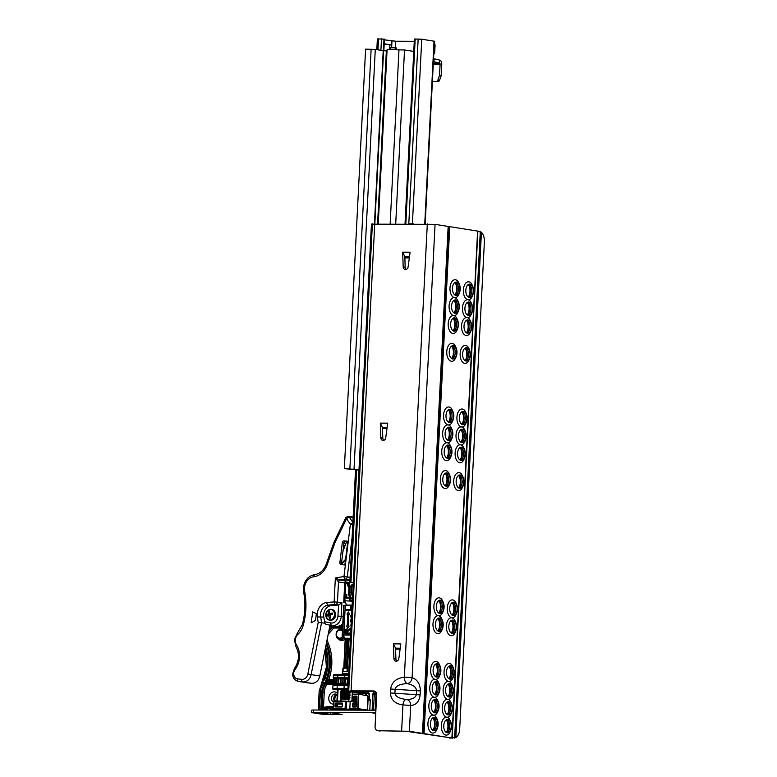 <?xml version="1.0" encoding="UTF-8"?>
<svg xmlns="http://www.w3.org/2000/svg" width="777" height="777" viewBox="0 0 777 777"><rect width="100%" height="100%" fill="white"/><g stroke="black" fill="none" stroke-linecap="round" stroke-linejoin="round"><path stroke-width="1.17" d="M396.979 661.062A2.991 2.467 98.8 0 1 395.911 658.818L395.551 648.154L393.405 643.88L400.825 643.91L398.844 658.517A2.991 2.467 98.8 0 1 396.241 661.188A2.991 2.467 98.8 0 1 395.93 661.169A2.991 2.467 98.8 0 1 393.91 658.507L393.405 643.88M383.867 440.316A2.991 2.467 98.8 0 1 382.808 438.073L382.439 427.408L380.303 423.144L387.713 423.164L385.732 437.781A2.991 2.467 98.8 0 1 383.129 440.452A2.991 2.467 98.8 0 1 382.828 440.423A2.991 2.467 98.8 0 1 380.798 437.762L380.303 423.144M406.245 269.396A2.991 2.467 98.8 0 1 405.176 267.142L404.817 256.478L402.671 252.214L410.091 252.234L408.11 266.851A2.991 2.467 98.8 0 1 405.507 269.522A2.991 2.467 98.8 0 1 405.196 269.502A2.991 2.467 98.8 0 1 403.176 266.832L402.671 252.214M456.507 282.08A6.663 3.739 90.2 0 0 455.322 282.236A6.663 3.739 90.2 0 0 452.437 288.704A6.663 3.739 90.2 0 0 455.283 295.192A6.663 3.739 90.2 0 0 455.837 295.357A6.663 3.739 90.2 0 0 459.897 289.287A6.663 3.739 90.2 0 0 456.507 282.08M454.778 282.546A6.187 3.467 -89.8 0 1 455.04 282.527A6.187 3.467 -89.8 0 1 455.332 282.546A6.187 3.467 -89.8 0 1 458.469 289.248A6.187 3.467 -89.8 0 1 454.992 294.901A6.187 3.467 -89.8 0 1 454.739 294.881M454.564 297.659A8.984 5.031 90.2 0 0 457.76 296.222C461.023 291.229 461.043 286.237 457.808 281.225A8.984 5.031 90.2 0 0 455.468 279.769A8.984 5.031 90.2 0 0 450 287.937A8.984 5.031 90.2 0 0 454.564 297.659A8.984 5.031 90.2 0 0 449.096 305.837A8.984 5.031 90.2 0 0 453.661 315.549A8.984 5.031 90.2 0 0 456.857 314.112C460.12 309.12 460.139 304.128 456.905 299.116A8.984 5.031 90.2 0 0 454.564 297.659M469.881 284.139A6.663 3.739 90.2 0 0 468.696 284.295A6.663 3.739 90.2 0 0 465.812 290.763A6.663 3.739 90.2 0 0 468.657 297.261A6.663 3.739 90.2 0 0 469.211 297.416A6.663 3.739 90.2 0 0 473.271 291.356A6.663 3.739 90.2 0 0 469.881 284.139M468.152 284.605A6.187 3.467 -89.8 0 1 468.405 284.586A6.187 3.467 -89.8 0 1 468.696 284.615A6.187 3.467 -89.8 0 1 471.843 291.307A6.187 3.467 -89.8 0 1 468.366 296.96A6.187 3.467 -89.8 0 1 468.113 296.94M467.939 299.718A8.984 5.031 90.2 0 0 471.134 298.281C474.397 293.288 474.417 288.296 471.183 283.284A8.984 5.031 90.2 0 0 468.842 281.828A8.984 5.031 90.2 0 0 463.374 290.006A8.984 5.031 90.2 0 0 467.939 299.718A8.984 5.031 90.2 0 0 462.47 307.896A8.984 5.031 90.2 0 0 467.026 317.608A8.984 5.031 90.2 0 0 470.231 316.171C473.494 311.188 473.504 306.187 470.279 301.175A8.984 5.031 90.2 0 0 467.939 299.718M455.604 299.971A6.663 3.739 90.2 0 0 454.419 300.126A6.663 3.739 90.2 0 0 451.534 306.594A6.663 3.739 90.2 0 0 454.38 313.092A6.663 3.739 90.2 0 0 454.933 313.248A6.663 3.739 90.2 0 0 458.984 307.187A6.663 3.739 90.2 0 0 455.604 299.971M453.875 300.437A6.187 3.467 -89.8 0 1 454.127 300.417A6.187 3.467 -89.8 0 1 454.419 300.446A6.187 3.467 -89.8 0 1 457.566 307.138A6.187 3.467 -89.8 0 1 454.089 312.791A6.187 3.467 -89.8 0 1 453.836 312.772M468.978 302.03A6.663 3.739 90.2 0 0 467.793 302.185A6.663 3.739 90.2 0 0 464.899 308.654A6.663 3.739 90.2 0 0 467.754 315.151A6.663 3.739 90.2 0 0 468.298 315.307A6.663 3.739 90.2 0 0 472.358 309.246A6.663 3.739 90.2 0 0 468.978 302.03M467.239 302.496A6.187 3.467 -89.8 0 1 467.501 302.476A6.187 3.467 -89.8 0 1 467.793 302.506A6.187 3.467 -89.8 0 1 470.94 309.197A6.187 3.467 -89.8 0 1 467.463 314.85A6.187 3.467 -89.8 0 1 467.2 314.831M454.7 317.861A6.663 3.739 90.2 0 0 453.515 318.016A6.663 3.739 90.2 0 0 450.621 324.485A6.663 3.739 90.2 0 0 453.467 330.983A6.663 3.739 90.2 0 0 454.021 331.138A6.663 3.739 90.2 0 0 458.08 325.077A6.663 3.739 90.2 0 0 454.7 317.861M452.962 318.327A6.187 3.467 -89.8 0 1 453.224 318.308A6.187 3.467 -89.8 0 1 453.515 318.337A6.187 3.467 -89.8 0 1 456.662 325.029A6.187 3.467 -89.8 0 1 453.185 330.681A6.187 3.467 -89.8 0 1 452.923 330.662M452.748 333.44A8.984 5.031 90.2 0 0 455.953 332.002C459.217 327.02 459.226 322.018 456.002 317.006A8.984 5.031 90.2 0 0 453.661 315.549A8.984 5.031 90.2 0 0 448.193 323.727A8.984 5.031 90.2 0 0 452.748 333.44M468.065 319.92A6.663 3.739 90.2 0 0 466.89 320.075A6.663 3.739 90.2 0 0 463.995 326.554A6.663 3.739 90.2 0 0 466.841 333.042A6.663 3.739 90.2 0 0 467.395 333.197A6.663 3.739 90.2 0 0 471.454 327.136A6.663 3.739 90.2 0 0 468.065 319.92M466.336 320.386A6.187 3.467 -89.8 0 1 466.598 320.377A6.187 3.467 -89.8 0 1 466.89 320.396A6.187 3.467 -89.8 0 1 470.027 327.088A6.187 3.467 -89.8 0 1 466.559 332.741A6.187 3.467 -89.8 0 1 466.297 332.721M466.122 335.509A8.984 5.031 90.2 0 0 469.318 334.061C472.581 329.079 472.601 324.077 469.366 319.065A8.984 5.031 90.2 0 0 467.026 317.608A8.984 5.031 90.2 0 0 461.557 325.786A8.984 5.031 90.2 0 0 466.122 335.509M453.282 345.697A6.663 3.739 90.2 0 0 452.107 345.852A6.663 3.739 90.2 0 0 449.213 352.321A6.663 3.739 90.2 0 0 452.059 358.809A6.663 3.739 90.2 0 0 452.612 358.974A6.663 3.739 90.2 0 0 456.672 352.904A6.663 3.739 90.2 0 0 453.282 345.697M451.554 346.163A6.187 3.467 -89.8 0 1 451.816 346.144A6.187 3.467 -89.8 0 1 452.107 346.163A6.187 3.467 -89.8 0 1 455.244 352.865A6.187 3.467 -89.8 0 1 451.777 358.518A6.187 3.467 -89.8 0 1 451.515 358.498M451.34 361.276A8.984 5.031 90.2 0 0 454.535 359.838C457.799 354.846 457.818 349.854 454.584 344.842A8.984 5.031 90.2 0 0 452.243 343.385A8.984 5.031 90.2 0 0 446.775 351.554A8.984 5.031 90.2 0 0 451.34 361.276M466.656 347.756A6.663 3.739 90.2 0 0 465.472 347.911A6.663 3.739 90.2 0 0 462.587 354.38A6.663 3.739 90.2 0 0 465.433 360.878A6.663 3.739 90.2 0 0 465.986 361.033A6.663 3.739 90.2 0 0 470.046 354.963A6.663 3.739 90.2 0 0 466.656 347.756M464.928 348.222A6.187 3.467 -89.8 0 1 465.19 348.203A6.187 3.467 -89.8 0 1 465.481 348.232A6.187 3.467 -89.8 0 1 468.618 354.924A6.187 3.467 -89.8 0 1 465.141 360.577A6.187 3.467 -89.8 0 1 464.889 360.557M464.714 363.335A8.984 5.031 90.2 0 0 467.909 361.897C471.173 356.905 471.192 351.913 467.958 346.901A8.984 5.031 90.2 0 0 465.617 345.444A8.984 5.031 90.2 0 0 460.149 353.613A8.984 5.031 90.2 0 0 464.714 363.335M450.068 409.314A6.663 3.739 90.2 0 0 448.883 409.46A6.663 3.739 90.2 0 0 445.988 415.938A6.663 3.739 90.2 0 0 448.834 422.426A6.663 3.739 90.2 0 0 449.388 422.591A6.663 3.739 90.2 0 0 453.447 416.521A6.663 3.739 90.2 0 0 450.068 409.314M448.329 409.78A6.187 3.467 -89.8 0 1 448.591 409.761A6.187 3.467 -89.8 0 1 448.883 409.78A6.187 3.467 -89.8 0 1 452.029 416.482A6.187 3.467 -89.8 0 1 448.552 422.134A6.187 3.467 -89.8 0 1 448.29 422.115M448.115 424.893A8.984 5.031 90.2 0 0 451.32 423.455C454.584 418.463 454.594 413.461 451.369 408.459A8.984 5.031 90.2 0 0 449.028 407.002A8.984 5.031 90.2 0 0 443.56 415.171A8.984 5.031 90.2 0 0 448.115 424.893A8.984 5.031 90.2 0 0 442.647 433.061A8.984 5.031 90.2 0 0 447.212 442.783A8.984 5.031 90.2 0 0 450.407 441.346C453.671 436.353 453.69 431.361 450.456 426.35A8.984 5.031 90.2 0 0 448.115 424.893M463.432 411.373A6.663 3.739 90.2 0 0 462.257 411.528A6.663 3.739 90.2 0 0 459.362 417.997A6.663 3.739 90.2 0 0 462.208 424.495A6.663 3.739 90.2 0 0 462.762 424.65A6.663 3.739 90.2 0 0 466.822 418.58A6.663 3.739 90.2 0 0 463.432 411.373M461.703 411.839A6.187 3.467 -89.8 0 1 461.965 411.82A6.187 3.467 -89.8 0 1 462.257 411.839A6.187 3.467 -89.8 0 1 465.394 418.541A6.187 3.467 -89.8 0 1 461.926 424.193A6.187 3.467 -89.8 0 1 461.664 424.174M461.489 426.952A8.984 5.031 90.2 0 0 464.685 425.514C467.948 420.522 467.968 415.53 464.733 410.518A8.984 5.031 90.2 0 0 462.393 409.061A8.984 5.031 90.2 0 0 456.925 417.23A8.984 5.031 90.2 0 0 461.489 426.952A8.984 5.031 90.2 0 0 456.021 435.13A8.984 5.031 90.2 0 0 460.586 444.842A8.984 5.031 90.2 0 0 463.782 443.405C467.045 438.413 467.064 433.42 463.83 428.409A8.984 5.031 90.2 0 0 461.489 426.952M449.155 427.204A6.663 3.739 90.2 0 0 447.97 427.36A6.663 3.739 90.2 0 0 445.085 433.828A6.663 3.739 90.2 0 0 447.931 440.326A6.663 3.739 90.2 0 0 448.484 440.481A6.663 3.739 90.2 0 0 452.544 434.411A6.663 3.739 90.2 0 0 449.155 427.204M447.426 427.671A6.187 3.467 -89.8 0 1 447.688 427.651A6.187 3.467 -89.8 0 1 447.979 427.671A6.187 3.467 -89.8 0 1 451.116 434.372A6.187 3.467 -89.8 0 1 447.649 440.025A6.187 3.467 -89.8 0 1 447.387 440.005M462.529 429.263A6.663 3.739 90.2 0 0 461.344 429.419A6.663 3.739 90.2 0 0 458.459 435.887A6.663 3.739 90.2 0 0 461.305 442.385A6.663 3.739 90.2 0 0 461.859 442.54A6.663 3.739 90.2 0 0 465.918 436.48A6.663 3.739 90.2 0 0 462.529 429.263M460.8 429.73A6.187 3.467 -89.8 0 1 461.052 429.71A6.187 3.467 -89.8 0 1 461.344 429.739A6.187 3.467 -89.8 0 1 464.491 436.431A6.187 3.467 -89.8 0 1 461.014 442.084A6.187 3.467 -89.8 0 1 460.761 442.064M448.251 445.095A6.663 3.739 90.2 0 0 447.066 445.25A6.663 3.739 90.2 0 0 444.182 451.719A6.663 3.739 90.2 0 0 447.028 458.216A6.663 3.739 90.2 0 0 447.581 458.372A6.663 3.739 90.2 0 0 451.641 452.311A6.663 3.739 90.2 0 0 448.251 445.095M446.522 445.561A6.187 3.467 -89.8 0 1 446.775 445.542A6.187 3.467 -89.8 0 1 447.066 445.571A6.187 3.467 -89.8 0 1 450.213 452.263A6.187 3.467 -89.8 0 1 446.736 457.915A6.187 3.467 -89.8 0 1 446.484 457.896M446.309 460.674A8.984 5.031 90.2 0 0 449.504 459.236C452.768 454.244 452.787 449.252 449.553 444.24A8.984 5.031 90.2 0 0 447.212 442.783A8.984 5.031 90.2 0 0 441.744 450.961A8.984 5.031 90.2 0 0 446.309 460.674M461.625 447.154A6.663 3.739 90.2 0 0 460.44 447.309A6.663 3.739 90.2 0 0 457.546 453.778A6.663 3.739 90.2 0 0 460.402 460.275A6.663 3.739 90.2 0 0 460.946 460.431A6.663 3.739 90.2 0 0 465.005 454.37A6.663 3.739 90.2 0 0 461.625 447.154M459.897 447.62A6.187 3.467 -89.8 0 1 460.149 447.601A6.187 3.467 -89.8 0 1 460.44 447.63A6.187 3.467 -89.8 0 1 463.587 454.322A6.187 3.467 -89.8 0 1 460.11 459.974A6.187 3.467 -89.8 0 1 459.848 459.955M459.673 462.733A8.984 5.031 90.2 0 0 462.878 461.295C466.142 456.313 466.151 451.311 462.927 446.299A8.984 5.031 90.2 0 0 460.586 444.842A8.984 5.031 90.2 0 0 455.118 453.02A8.984 5.031 90.2 0 0 459.673 462.733M446.843 472.921A6.663 3.739 90.2 0 0 445.658 473.076A6.663 3.739 90.2 0 0 442.764 479.555A6.663 3.739 90.2 0 0 445.619 486.043A6.663 3.739 90.2 0 0 446.173 486.208A6.663 3.739 90.2 0 0 450.223 480.137A6.663 3.739 90.2 0 0 446.843 472.921M445.114 473.397A6.187 3.467 -89.8 0 1 445.367 473.378A6.187 3.467 -89.8 0 1 445.658 473.397A6.187 3.467 -89.8 0 1 448.805 480.099A6.187 3.467 -89.8 0 1 445.328 485.751A6.187 3.467 -89.8 0 1 445.066 485.732M444.891 488.51A8.984 5.031 90.2 0 0 448.096 487.072C451.359 482.08 451.369 477.078 448.144 472.076A8.984 5.031 90.2 0 0 445.804 470.619A8.984 5.031 90.2 0 0 440.336 478.787A8.984 5.031 90.2 0 0 444.891 488.51M460.217 474.99A6.663 3.739 90.2 0 0 459.032 475.145A6.663 3.739 90.2 0 0 456.138 481.614A6.663 3.739 90.2 0 0 458.984 488.102A6.663 3.739 90.2 0 0 459.537 488.267A6.663 3.739 90.2 0 0 463.597 482.196A6.663 3.739 90.2 0 0 460.217 474.99M458.479 475.456A6.187 3.467 -89.8 0 1 458.741 475.437A6.187 3.467 -89.8 0 1 459.032 475.456A6.187 3.467 -89.8 0 1 462.179 482.158A6.187 3.467 -89.8 0 1 458.702 487.81A6.187 3.467 -89.8 0 1 458.44 487.791M458.265 490.569A8.984 5.031 90.2 0 0 461.47 489.131C464.733 484.139 464.743 479.147 461.519 474.135A8.984 5.031 90.2 0 0 459.178 472.678A8.984 5.031 90.2 0 0 453.71 480.846A8.984 5.031 90.2 0 0 458.265 490.569M440.394 600.155A6.663 3.739 90.2 0 0 439.209 600.31A6.663 3.739 90.2 0 0 436.324 606.788A6.663 3.739 90.2 0 0 439.17 613.276A6.663 3.739 90.2 0 0 439.724 613.442A6.663 3.739 90.2 0 0 443.784 607.371A6.663 3.739 90.2 0 0 440.394 600.155M438.665 600.621A6.187 3.467 -89.8 0 1 438.927 600.611A6.187 3.467 -89.8 0 1 439.219 600.631A6.187 3.467 -89.8 0 1 442.356 607.323A6.187 3.467 -89.8 0 1 438.879 612.975A6.187 3.467 -89.8 0 1 438.626 612.966M438.451 615.743A8.984 5.031 90.2 0 0 441.647 614.306C444.91 609.314 444.93 604.312 441.695 599.31A8.984 5.031 90.2 0 0 439.355 597.843A8.984 5.031 90.2 0 0 433.887 606.021A8.984 5.031 90.2 0 0 438.451 615.743A8.984 5.031 90.2 0 0 432.983 623.912A8.984 5.031 90.2 0 0 437.538 633.634A8.984 5.031 90.2 0 0 440.744 632.196C444.007 627.204 444.026 622.202 440.792 617.2A8.984 5.031 90.2 0 0 438.451 615.743M453.768 602.214A6.663 3.739 90.2 0 0 452.583 602.369A6.663 3.739 90.2 0 0 449.698 608.847A6.663 3.739 90.2 0 0 452.544 615.335A6.663 3.739 90.2 0 0 453.098 615.501A6.663 3.739 90.2 0 0 457.158 609.43A6.663 3.739 90.2 0 0 453.768 602.214M452.039 602.69A6.187 3.467 -89.8 0 1 452.292 602.67A6.187 3.467 -89.8 0 1 452.583 602.69A6.187 3.467 -89.8 0 1 455.73 609.391A6.187 3.467 -89.8 0 1 452.253 615.044A6.187 3.467 -89.8 0 1 452 615.025M451.825 617.802A8.984 5.031 90.2 0 0 455.021 616.365C458.284 611.373 458.304 606.371 455.069 601.369A8.984 5.031 90.2 0 0 452.729 599.912A8.984 5.031 90.2 0 0 447.261 608.08A8.984 5.031 90.2 0 0 451.825 617.802A8.984 5.031 90.2 0 0 446.357 625.971A8.984 5.031 90.2 0 0 450.913 635.693A8.984 5.031 90.2 0 0 454.118 634.255C457.381 629.263 457.391 624.271 454.166 619.259A8.984 5.031 90.2 0 0 451.825 617.802M439.491 618.045A6.663 3.739 90.2 0 0 438.306 618.201A6.663 3.739 90.2 0 0 435.411 624.679A6.663 3.739 90.2 0 0 438.267 631.167A6.663 3.739 90.2 0 0 438.82 631.332A6.663 3.739 90.2 0 0 442.871 625.262A6.663 3.739 90.2 0 0 439.491 618.045M437.762 618.521A6.187 3.467 -89.8 0 1 438.014 618.502A6.187 3.467 -89.8 0 1 438.306 618.521A6.187 3.467 -89.8 0 1 441.453 625.223A6.187 3.467 -89.8 0 1 437.975 630.875A6.187 3.467 -89.8 0 1 437.723 630.856M452.865 620.114A6.663 3.739 90.2 0 0 451.68 620.269A6.663 3.739 90.2 0 0 448.785 626.738A6.663 3.739 90.2 0 0 451.641 633.226A6.663 3.739 90.2 0 0 452.185 633.391A6.663 3.739 90.2 0 0 456.245 627.321A6.663 3.739 90.2 0 0 452.865 620.114M451.126 620.58A6.187 3.467 -89.8 0 1 451.388 620.561A6.187 3.467 -89.8 0 1 451.68 620.58A6.187 3.467 -89.8 0 1 454.827 627.282A6.187 3.467 -89.8 0 1 451.35 632.934A6.187 3.467 -89.8 0 1 451.087 632.915M437.169 663.772A6.663 3.739 90.2 0 0 435.994 663.927A6.663 3.739 90.2 0 0 433.1 670.405A6.663 3.739 90.2 0 0 435.946 676.893A6.663 3.739 90.2 0 0 436.499 677.058A6.663 3.739 90.2 0 0 440.559 670.988A6.663 3.739 90.2 0 0 437.169 663.772M435.441 664.238A6.187 3.467 -89.8 0 1 435.703 664.228A6.187 3.467 -89.8 0 1 435.994 664.248A6.187 3.467 -89.8 0 1 439.131 670.939A6.187 3.467 -89.8 0 1 435.664 676.592A6.187 3.467 -89.8 0 1 435.402 676.582M435.227 679.36A8.984 5.031 90.2 0 0 438.422 677.913C441.686 672.931 441.705 667.929 438.471 662.917A8.984 5.031 90.2 0 0 436.13 661.46A8.984 5.031 90.2 0 0 430.662 669.638A8.984 5.031 90.2 0 0 435.227 679.36A8.984 5.031 90.2 0 0 429.759 687.528A8.984 5.031 90.2 0 0 434.324 697.251A8.984 5.031 90.2 0 0 437.519 695.813C440.782 690.821 440.802 685.819 437.568 680.817A8.984 5.031 90.2 0 0 435.227 679.36M450.543 665.831A6.663 3.739 90.2 0 0 449.359 665.986A6.663 3.739 90.2 0 0 446.474 672.464A6.663 3.739 90.2 0 0 449.32 678.952A6.663 3.739 90.2 0 0 449.873 679.117A6.663 3.739 90.2 0 0 453.933 673.047A6.663 3.739 90.2 0 0 450.543 665.831M448.815 666.297A6.187 3.467 -89.8 0 1 449.077 666.287A6.187 3.467 -89.8 0 1 449.368 666.307A6.187 3.467 -89.8 0 1 452.505 672.999A6.187 3.467 -89.8 0 1 449.028 678.661A6.187 3.467 -89.8 0 1 448.776 678.642M448.601 681.419A8.984 5.031 90.2 0 0 451.796 679.982C455.06 674.99 455.079 669.988 451.845 664.986A8.984 5.031 90.2 0 0 449.504 663.529A8.984 5.031 90.2 0 0 444.036 671.697A8.984 5.031 90.2 0 0 448.601 681.419A8.984 5.031 90.2 0 0 443.133 689.587A8.984 5.031 90.2 0 0 447.688 699.31A8.984 5.031 90.2 0 0 450.893 697.872C454.156 692.88 454.166 687.888 450.942 682.876A8.984 5.031 90.2 0 0 448.601 681.419M436.266 681.662A6.663 3.739 90.2 0 0 435.081 681.817A6.663 3.739 90.2 0 0 432.197 688.296A6.663 3.739 90.2 0 0 435.042 694.784A6.663 3.739 90.2 0 0 435.596 694.949A6.663 3.739 90.2 0 0 439.656 688.878A6.663 3.739 90.2 0 0 436.266 681.662M434.537 682.128A6.187 3.467 -89.8 0 1 434.79 682.119A6.187 3.467 -89.8 0 1 435.081 682.138A6.187 3.467 -89.8 0 1 438.228 688.83A6.187 3.467 -89.8 0 1 434.751 694.492A6.187 3.467 -89.8 0 1 434.498 694.473M449.64 683.731A6.663 3.739 90.2 0 0 448.455 683.877A6.663 3.739 90.2 0 0 445.561 690.355A6.663 3.739 90.2 0 0 448.416 696.843A6.663 3.739 90.2 0 0 448.97 697.008A6.663 3.739 90.2 0 0 453.02 690.938A6.663 3.739 90.2 0 0 449.64 683.731M447.911 684.197A6.187 3.467 -89.8 0 1 448.164 684.178A6.187 3.467 -89.8 0 1 448.455 684.197A6.187 3.467 -89.8 0 1 451.602 690.899A6.187 3.467 -89.8 0 1 448.125 696.551A6.187 3.467 -89.8 0 1 447.863 696.532M435.363 699.562A6.663 3.739 90.2 0 0 434.178 699.708A6.663 3.739 90.2 0 0 431.284 706.186A6.663 3.739 90.2 0 0 434.139 712.674A6.663 3.739 90.2 0 0 434.683 712.839A6.663 3.739 90.2 0 0 438.743 706.769A6.663 3.739 90.2 0 0 435.363 699.562M433.634 700.028A6.187 3.467 -89.8 0 1 433.887 700.009A6.187 3.467 -89.8 0 1 434.178 700.028A6.187 3.467 -89.8 0 1 437.325 706.73A6.187 3.467 -89.8 0 1 433.848 712.383A6.187 3.467 -89.8 0 1 433.585 712.363M433.411 715.141A8.984 5.031 90.2 0 0 436.616 713.704C439.879 708.711 439.889 703.719 436.664 698.708A8.984 5.031 90.2 0 0 434.324 697.251A8.984 5.031 90.2 0 0 428.855 705.419A8.984 5.031 90.2 0 0 433.411 715.141A8.984 5.031 90.2 0 0 427.942 723.309A8.984 5.031 90.2 0 0 432.507 733.032A8.984 5.031 90.2 0 0 435.703 731.594C438.966 726.602 438.986 721.61 435.751 716.598A8.984 5.031 90.2 0 0 433.411 715.141M448.737 701.621A6.663 3.739 90.2 0 0 447.552 701.777A6.663 3.739 90.2 0 0 444.658 708.245A6.663 3.739 90.2 0 0 447.503 714.743A6.663 3.739 90.2 0 0 448.057 714.898A6.663 3.739 90.2 0 0 452.117 708.828A6.663 3.739 90.2 0 0 448.737 701.621M446.998 702.087A6.187 3.467 -89.8 0 1 447.261 702.068A6.187 3.467 -89.8 0 1 447.552 702.087A6.187 3.467 -89.8 0 1 450.689 708.789A6.187 3.467 -89.8 0 1 447.222 714.442A6.187 3.467 -89.8 0 1 446.96 714.422M446.785 717.2A8.984 5.031 90.2 0 0 449.99 715.763C453.244 710.77 453.263 705.778 450.038 700.767A8.984 5.031 90.2 0 0 447.688 699.31A8.984 5.031 90.2 0 0 442.23 707.478A8.984 5.031 90.2 0 0 446.785 717.2A8.984 5.031 90.2 0 0 441.317 725.378A8.984 5.031 90.2 0 0 445.881 735.091A8.984 5.031 90.2 0 0 449.077 733.653C452.34 728.671 452.36 723.669 449.125 718.657A8.984 5.031 90.2 0 0 446.785 717.2M433.78 730.73A6.663 3.739 90.2 0 0 437.839 724.659A6.663 3.739 90.2 0 0 434.45 717.453A6.663 3.739 90.2 0 0 433.275 717.608A6.663 3.739 90.2 0 0 430.38 724.077A6.663 3.739 90.2 0 0 433.226 730.574A6.663 3.739 90.2 0 0 433.78 730.73M432.721 717.919A6.187 3.467 -89.8 0 1 432.983 717.899A6.187 3.467 -89.8 0 1 433.275 717.919A6.187 3.467 -89.8 0 1 436.412 724.62A6.187 3.467 -89.8 0 1 432.944 730.273A6.187 3.467 -89.8 0 1 432.682 730.254M447.154 732.789A6.663 3.739 90.2 0 0 451.214 726.728A6.663 3.739 90.2 0 0 447.824 719.512A6.663 3.739 90.2 0 0 446.639 719.667A6.663 3.739 90.2 0 0 443.754 726.136A6.663 3.739 90.2 0 0 446.6 732.633A6.663 3.739 90.2 0 0 447.154 732.789M446.095 719.978A6.187 3.467 -89.8 0 1 446.357 719.958A6.187 3.467 -89.8 0 1 446.649 719.988A6.187 3.467 -89.8 0 1 449.786 726.68A6.187 3.467 -89.8 0 1 446.309 732.332A6.187 3.467 -89.8 0 1 446.056 732.313M446.892 731.322A8.178 4.584 90.2 0 0 447.931 726.845A8.178 4.584 90.2 0 0 446.93 720.978M445.881 720.143A6.187 3.467 -89.8 0 1 447.377 721.6A6.187 3.467 -89.8 0 1 448.465 726.68A6.187 3.467 -89.8 0 1 447.348 730.701A6.187 3.467 -89.8 0 1 445.843 732.148M447.805 713.432A8.178 4.584 90.2 0 0 448.834 708.954A8.178 4.584 90.2 0 0 447.834 703.088M446.785 702.253A6.187 3.467 -89.8 0 1 448.28 703.709A6.187 3.467 -89.8 0 1 449.368 708.779A6.187 3.467 -89.8 0 1 448.251 712.81A6.187 3.467 -89.8 0 1 446.746 714.248M448.708 695.541A8.178 4.584 90.2 0 0 449.737 691.054A8.178 4.584 90.2 0 0 448.747 685.188M447.688 684.362A6.187 3.467 -89.8 0 1 449.184 685.819A6.187 3.467 -89.8 0 1 450.281 690.889A6.187 3.467 -89.8 0 1 449.155 694.92A6.187 3.467 -89.8 0 1 447.649 696.357M449.611 677.651A8.178 4.584 90.2 0 0 450.65 673.164A8.178 4.584 90.2 0 0 449.65 667.297M448.601 666.472A6.187 3.467 -89.8 0 1 450.097 667.919A6.187 3.467 -89.8 0 1 451.184 672.999A6.187 3.467 -89.8 0 1 450.068 677.029A6.187 3.467 -89.8 0 1 448.562 678.467M433.527 729.263A8.178 4.584 90.2 0 0 434.557 724.786A8.178 4.584 90.2 0 0 433.556 718.919M432.507 718.084A6.187 3.467 -89.8 0 1 434.003 719.541A6.187 3.467 -89.8 0 1 435.091 724.611A6.187 3.467 -89.8 0 1 433.974 728.641A6.187 3.467 -89.8 0 1 432.468 730.079M434.43 711.373A8.178 4.584 90.2 0 0 435.46 706.885A8.178 4.584 90.2 0 0 434.46 701.019M433.411 700.194A6.187 3.467 -89.8 0 1 434.906 701.65A6.187 3.467 -89.8 0 1 436.004 706.72A6.187 3.467 -89.8 0 1 434.877 710.751A6.187 3.467 -89.8 0 1 433.372 712.188M435.334 693.482A8.178 4.584 90.2 0 0 436.373 688.995A8.178 4.584 90.2 0 0 435.373 683.129M434.324 682.303A6.187 3.467 -89.8 0 1 435.819 683.75A6.187 3.467 -89.8 0 1 436.907 688.83A6.187 3.467 -89.8 0 1 435.79 692.861A6.187 3.467 -89.8 0 1 434.285 694.298M436.247 675.582A8.178 4.584 90.2 0 0 437.276 671.105A8.178 4.584 90.2 0 0 436.276 665.238M435.227 664.413A6.187 3.467 -89.8 0 1 436.723 665.86A6.187 3.467 -89.8 0 1 437.81 670.939A6.187 3.467 -89.8 0 1 436.693 674.96A6.187 3.467 -89.8 0 1 435.188 676.408M451.932 631.924A8.178 4.584 90.2 0 0 452.962 627.437A8.178 4.584 90.2 0 0 451.961 621.571M450.913 620.745A6.187 3.467 -89.8 0 1 452.408 622.202A6.187 3.467 -89.8 0 1 453.506 627.272A6.187 3.467 -89.8 0 1 452.379 631.303A6.187 3.467 -89.8 0 1 450.874 632.74M452.836 614.034A8.178 4.584 90.2 0 0 453.865 609.547A8.178 4.584 90.2 0 0 452.874 603.68M451.825 602.855A6.187 3.467 -89.8 0 1 453.321 604.302A6.187 3.467 -89.8 0 1 454.409 609.382A6.187 3.467 -89.8 0 1 453.282 613.412A6.187 3.467 -89.8 0 1 451.787 614.85M439.461 611.965A8.178 4.584 90.2 0 0 440.501 607.488A8.178 4.584 90.2 0 0 439.5 601.621M438.451 600.796A6.187 3.467 -89.8 0 1 439.947 602.243A6.187 3.467 -89.8 0 1 441.035 607.323A6.187 3.467 -89.8 0 1 439.918 611.353A6.187 3.467 -89.8 0 1 438.413 612.791M438.558 629.865A8.178 4.584 90.2 0 0 439.588 625.378A8.178 4.584 90.2 0 0 438.597 619.512M437.538 618.686A6.187 3.467 -89.8 0 1 439.034 620.133A6.187 3.467 -89.8 0 1 440.132 625.213A6.187 3.467 -89.8 0 1 439.005 629.244A6.187 3.467 -89.8 0 1 437.5 630.681M459.285 486.8A8.178 4.584 90.2 0 0 460.314 482.313A8.178 4.584 90.2 0 0 459.314 476.447M458.265 475.621A6.187 3.467 -89.8 0 1 459.761 477.078A6.187 3.467 -89.8 0 1 460.848 482.148A6.187 3.467 -89.8 0 1 459.731 486.179A6.187 3.467 -89.8 0 1 458.226 487.616M460.693 458.964A8.178 4.584 90.2 0 0 461.723 454.487A8.178 4.584 90.2 0 0 460.722 448.62M459.673 447.795A6.187 3.467 -89.8 0 1 461.169 449.242A6.187 3.467 -89.8 0 1 462.266 454.322A6.187 3.467 -89.8 0 1 461.14 458.343A6.187 3.467 -89.8 0 1 459.634 459.79M461.596 441.074A8.178 4.584 90.2 0 0 462.636 436.596A8.178 4.584 90.2 0 0 461.635 430.73M460.586 429.895A6.187 3.467 -89.8 0 1 462.082 431.352A6.187 3.467 -89.8 0 1 463.17 436.421A6.187 3.467 -89.8 0 1 462.053 440.452A6.187 3.467 -89.8 0 1 460.547 441.89M462.509 423.183A8.178 4.584 90.2 0 0 463.539 418.696A8.178 4.584 90.2 0 0 462.538 412.84M461.489 412.004A6.187 3.467 -89.8 0 1 462.985 413.461A6.187 3.467 -89.8 0 1 464.073 418.531A6.187 3.467 -89.8 0 1 462.956 422.562A6.187 3.467 -89.8 0 1 461.451 423.999M449.135 421.124A8.178 4.584 90.2 0 0 450.165 416.637A8.178 4.584 90.2 0 0 449.164 410.771M448.115 409.945A6.187 3.467 -89.8 0 1 449.611 411.402A6.187 3.467 -89.8 0 1 450.699 416.472A6.187 3.467 -89.8 0 1 449.582 420.503A6.187 3.467 -89.8 0 1 448.076 421.94M448.232 439.015A8.178 4.584 90.2 0 0 449.261 434.528A8.178 4.584 90.2 0 0 448.261 428.671M447.212 427.836A6.187 3.467 -89.8 0 1 448.708 429.292A6.187 3.467 -89.8 0 1 449.796 434.362A6.187 3.467 -89.8 0 1 448.679 438.393A6.187 3.467 -89.8 0 1 447.173 439.831M447.319 456.905A8.178 4.584 90.2 0 0 448.348 452.428A8.178 4.584 90.2 0 0 447.358 446.561M446.309 445.726A6.187 3.467 -89.8 0 1 447.805 447.183A6.187 3.467 -89.8 0 1 448.892 452.253A6.187 3.467 -89.8 0 1 447.766 456.284A6.187 3.467 -89.8 0 1 446.27 457.721M445.911 484.741A8.178 4.584 90.2 0 0 446.94 480.254A8.178 4.584 90.2 0 0 445.949 474.388M444.891 473.562A6.187 3.467 -89.8 0 1 446.387 475.009A6.187 3.467 -89.8 0 1 447.484 480.089A6.187 3.467 -89.8 0 1 446.357 484.12A6.187 3.467 -89.8 0 1 444.852 485.557M465.724 359.566A8.178 4.584 90.2 0 0 466.763 355.089A8.178 4.584 90.2 0 0 465.763 349.223M464.714 348.387A6.187 3.467 -89.8 0 1 466.21 349.844A6.187 3.467 -89.8 0 1 467.298 354.914A6.187 3.467 -89.8 0 1 466.181 358.945A6.187 3.467 -89.8 0 1 464.675 360.382M467.142 331.73A8.178 4.584 90.2 0 0 468.172 327.253A8.178 4.584 90.2 0 0 467.171 321.387M466.122 320.561A6.187 3.467 -89.8 0 1 467.618 322.008A6.187 3.467 -89.8 0 1 468.706 327.088A6.187 3.467 -89.8 0 1 467.589 331.109A6.187 3.467 -89.8 0 1 466.083 332.556M468.045 313.84A8.178 4.584 90.2 0 0 469.075 309.363A8.178 4.584 90.2 0 0 468.075 303.496M467.026 302.671A6.187 3.467 -89.8 0 1 468.521 304.118A6.187 3.467 -89.8 0 1 469.619 309.197A6.187 3.467 -89.8 0 1 468.492 313.218A6.187 3.467 -89.8 0 1 466.987 314.666M468.949 295.95A8.178 4.584 90.2 0 0 469.978 291.472A8.178 4.584 90.2 0 0 468.987 285.606M467.939 284.77A6.187 3.467 -89.8 0 1 469.434 286.227A6.187 3.467 -89.8 0 1 470.522 291.297A6.187 3.467 -89.8 0 1 469.395 295.328A6.187 3.467 -89.8 0 1 467.9 296.765M455.575 293.891A8.178 4.584 90.2 0 0 456.614 289.403A8.178 4.584 90.2 0 0 455.613 283.537M454.564 282.711A6.187 3.467 -89.8 0 1 456.06 284.168A6.187 3.467 -89.8 0 1 457.148 289.238A6.187 3.467 -89.8 0 1 456.031 293.269A6.187 3.467 -89.8 0 1 454.526 294.706M454.671 311.781A8.178 4.584 90.2 0 0 455.701 307.303A8.178 4.584 90.2 0 0 454.71 301.437M453.651 300.602A6.187 3.467 -89.8 0 1 455.147 302.059A6.187 3.467 -89.8 0 1 456.245 307.129A6.187 3.467 -89.8 0 1 455.118 311.159A6.187 3.467 -89.8 0 1 453.613 312.597M453.768 329.671A8.178 4.584 90.2 0 0 454.798 325.194A8.178 4.584 90.2 0 0 453.797 319.328M452.748 318.502A6.187 3.467 -89.8 0 1 454.244 319.949A6.187 3.467 -89.8 0 1 455.332 325.029A6.187 3.467 -89.8 0 1 454.215 329.05A6.187 3.467 -89.8 0 1 452.709 330.497M452.36 357.507A8.178 4.584 90.2 0 0 453.389 353.02A8.178 4.584 90.2 0 0 452.389 347.154M451.34 346.328A6.187 3.467 -89.8 0 1 452.836 347.785A6.187 3.467 -89.8 0 1 453.923 352.855A6.187 3.467 -89.8 0 1 452.806 356.886A6.187 3.467 -89.8 0 1 451.301 358.323M451.903 738.024L409.382 731.293L378.176 730.73L406.41 731.293L452.7 738.111L451.903 738.024L477.593 231.08L435.062 224.359L371.435 224.155L347.766 691.336L356.769 692.841L365.996 693.337L367.579 693.21L367.686 691.229M374.747 223.689L351.078 690.87L373.582 690.947A3.992 3.293 98.8 0 1 373.99 690.976A3.992 3.293 98.8 0 1 376.68 694.929L375.068 726.738A3.992 3.293 -81.2 0 0 377.768 730.691A3.992 3.293 -81.2 0 0 378.176 730.73M427.321 223.863L404.351 677.146L412.101 677.651C411.606 681.089 409.965 683.07 407.167 683.595C399.961 683.974 395.94 685.829 395.114 689.17L394.91 693.152C395.406 696.532 399.223 698.63 406.361 699.455C412.296 699.475 415.617 697.824 416.336 694.521L416.53 690.549C416.161 687.13 413.034 684.809 407.167 683.595C405.39 682.779 404.448 680.623 404.351 677.146C396.309 678.214 391.734 682.167 390.627 689.014L420.347 690.918L420.143 694.891C419.289 701.66 416.132 705.176 410.693 705.429L402.942 704.933L401.641 730.798M367.579 693.21L364.209 692.317L360.819 692.229L363.995 693.035L359.741 692.851L352.243 691.229L374.825 691.248M351.078 690.87L347.766 691.336M449.582 738.101L455.827 737.664A9.975 5.594 90.2 0 0 459.693 729.03L484.372 241.977A9.975 5.594 90.2 0 0 481.429 232.284L477.593 231.08M395.551 648.154L400.233 648.222M387.131 427.476L382.439 427.408M409.498 256.546L404.817 256.478M380.176 731.031A3.992 3.293 98.8 0 1 379.778 731.002L377.768 730.691M409.382 731.293L410.693 705.429C410.547 701.971 409.1 699.98 406.361 699.455C404.535 699.679 403.389 701.505 402.942 704.933C395.017 703.826 390.841 699.844 390.423 692.987L390.627 689.014M360.819 692.229L360.878 691.209M364.209 692.317L364.267 691.219M405.118 256.536L409.479 256.701M405.681 256.983A1 0.826 98.8 0 1 405.643 256.973L409.44 256.993L404.836 257.216M358.974 470.046L344.347 468.628L365.598 49.155L375.281 49.437L383.605 50.709L374.844 223.689M383.216 50.66L374.456 223.689M387.014 51L383.605 50.709M344.347 468.628L358.993 469.677M413.772 51.408L404.516 49.981L387.092 49.592L378.273 223.698M349.368 582.653L353.273 582.575L350.961 582.565L356.682 469.687M432.43 80.604A1.991 1.651 98.8 0 0 433.741 81.459L436.218 81.468A1.991 1.651 98.8 0 0 437.83 80.177L439.5 80.439L441.19 75.796L441.763 64.442A3.992 2.234 90.2 0 0 439.733 60.12L434.129 58.751L433.974 61.733L439.588 63.102L439.733 60.12M439.5 80.439A1.991 1.651 -81.2 0 1 437.888 81.721L435.411 81.711A1.991 1.651 -81.2 0 1 435.013 81.653M441.19 75.796L439.52 75.534L440.093 64.18A1 0.563 90.2 0 0 439.588 63.102L433.323 63.083M439.52 75.534L437.83 80.177M433.799 53.574L434.644 53.7L433.819 53.7L433.615 57.673A1 0.563 90.2 0 0 434.129 58.751M434.644 53.7L435.052 45.746A3.992 3.293 -81.2 0 0 434.333 43.085M433.391 61.733L433.974 61.733A3.992 2.234 -89.8 0 1 433.401 61.509M414.277 41.288L395.726 41.23L384.411 39.831M434.382 41.239L421.756 39.209L414.394 39.035L405.04 223.786M384.197 44.056L389.86 44.93L389.724 47.756M384.324 39.171L377.369 38.937L376.826 49.679M384.207 43.813L391.521 44.94L391.375 47.747L391.725 40.958M395.726 41.23L395.396 47.795M391.521 44.94L389.86 44.93M389.287 49.592L389.374 47.815L390.248 47.747L390.161 49.602M395.114 49.611L395.211 47.766L390.248 47.747M395.211 47.766L396.319 47.931L396.241 49.621M333.595 708.906L331.293 709.634A3.992 0.583 174.4 0 1 328.788 710.052M337.101 694.735A4.487 3.7 -81.2 0 0 335.256 701.048M373.766 710.197L375.942 709.508M335.169 709.207L332.449 710.061M320.891 710.032L327.554 707.925A2.399 1.34 -89.8 0 1 327.797 707.886A2.399 1.34 -89.8 0 1 328.03 707.925M324.592 710.042A3.992 0.583 174.4 0 1 324.417 709.896A3.992 0.583 174.4 0 1 325.087 709.498L327.292 708.799A3.963 0.583 174.4 0 1 333.469 708.138M375.786 712.596L313.354 712.392L312.286 712.723L323.203 714.403L342.201 714.471L331.284 712.781A2.399 1.34 90.2 0 0 331.303 712.791L319.668 712.742L330.633 714.432L330.72 712.791M372.814 712.917A2.399 1.34 -89.8 0 1 372.707 712.927A2.399 1.34 -89.8 0 1 372.591 712.917L375.747 713.403M375.913 710.207L313.481 710.003L313.354 712.392M311.606 712.528L311.723 710.149L313.481 710.003M337.257 694.871A4.186 3.458 -81.2 0 0 335.635 694.055A4.186 3.458 -81.2 0 0 331.526 698.193A4.186 3.458 -81.2 0 0 333.77 702.185M334.324 701.039A4.186 3.458 98.8 0 1 333.76 698.533A4.186 3.458 98.8 0 1 336.713 694.453M347.882 689.024L341.763 689.277M333.673 704.195A6.187 5.099 98.8 0 1 328.758 698.008A6.187 5.099 98.8 0 1 331.954 692.462A6.187 5.099 98.8 0 1 337.335 693.239M349.912 628.583L349.854 629.564C348.319 630.215 347.523 631.371 347.484 633.032L349.679 633.032L349.64 633.828L344.687 633.809L345.017 629.953L346.464 629.059L347.542 630.73L349.912 628.583L350.077 629.603C348.543 630.254 347.746 631.41 347.707 633.061M349.679 633.032L349.864 633.857L344.687 633.809M346.571 629.088L347.727 630.39M351.233 606.788L351.049 610.508L345.872 610.46L345.911 609.663L350.281 609.673L350.427 606.75L351.233 606.788M343.755 605.409L352.127 605.205M347.756 628.195L349.106 626.068L348.057 626.029L348.659 614.102L349.708 614.141L348.358 611.975L347.008 614.102L347.834 614.131L347.232 626.029L346.406 626.029L347.756 628.195M348.281 626.029L348.883 614.141M369.794 710.188L370.338 699.319A1 0.563 -89.8 0 1 369.735 700.223L368.065 699.97L367.54 710.178M333.527 707.08L326.845 706.555L326.816 707.148A1 0.563 -89.8 0 1 326.204 708.061L325.087 707.886A1 0.563 90.2 0 0 324.485 708.799L324.475 708.896M330.147 707.896L330.186 707.07M336.936 701.048L337.5 689.927L334.382 689.442A9.975 0.699 2.9 0 1 332.682 688.966A9.975 0.699 2.9 0 1 337.072 688.616L344.007 688.636A9.975 0.699 2.9 0 1 347.902 688.723M344.677 684.741L337.83 684.722A1 0.563 90.2 0 0 337.781 684.722L333.566 685.023A1 0.981 68.2 0 0 332.945 685.887L332.682 688.966M333.925 684.168L333.314 684.197L333.605 678.476M335.14 684.255L333.032 685.275M342.249 635.236L342.521 635.071A2.991 2.933 72.8 0 0 345.309 638.238L345.037 638.325A2.991 2.467 98.8 0 1 344.735 638.296A2.991 2.467 98.8 0 1 344.23 638.15M343.764 605.332L342.249 635.149A2.991 2.933 72.8 0 0 345.037 638.325L349.864 638.947A1 0.563 -89.8 0 1 350.378 639.879M343.92 689.49L347.853 689.665M340.355 710.003L337.043 710.071L337.072 709.498M337.5 701.048L338.082 689.587L340.782 689.597L341.841 690.578L340.705 691.462L341.87 691.88M341.356 690.267L341.317 690.928M341.278 691.851L341.249 692.404M341.2 693.327L341.161 693.997M341.122 694.92L341.084 695.58M341.035 696.503L341.006 697.173M340.957 698.096L340.812 701.068M351.495 710.129L357.964 710.149M352.331 692.152L351.874 701.097M336.519 709.411L336.48 710.081M333.547 706.575L326.845 706.555M343.619 689.947L345.794 689.957M337.5 689.927L338.063 689.927M358.508 694.162L358.566 693.045M359.46 693.123L359.401 694.269M360.8 693.21L360.742 694.473M359.974 693.162L359.916 694.347M346.192 638.5L346.96 638.616L346.192 638.5M345.066 667.744L346.96 638.616M345.425 639.218L345.697 639.141A3.992 3.293 98.8 0 0 346.493 639.549A1 0.563 107.7 0 0 346.319 638.539M344.24 667.744L345.444 638.412M333.683 677.865L334.46 678.739M334.295 678.865L334.227 678.729A8.984 0.622 -177.1 0 1 335.091 678.457M348.659 614.102L349.708 614.141M349.485 614.102L348.358 611.975M347.008 614.102L347.834 614.102M347.533 628.156L348.883 626.039M351.01 606.759L351.049 610.508M350.825 610.469L345.872 610.46M345.27 633.022L346.921 633.022L346.95 630.487L346.338 629.865L345.639 630.166L345.27 633.022M346.445 629.894L345.493 633.022M330.74 617.977A8.236 0.544 164.8 0 0 330.176 618.152A8.236 0.544 164.8 0 0 329.642 618.317A8.518 5.614 -110.8 0 1 328.768 616.093L328.195 615.685A8.518 0.563 164.8 0 0 326.719 616.21A8.236 5.42 -110.8 0 1 326.495 614.918A8.518 3.011 -4.1 0 1 327.933 614.151L328.312 613.432A8.518 5.614 -110.8 0 1 328.428 611.266A8.236 2.904 -4.1 0 1 328.953 611.091A8.236 2.904 -4.1 0 1 329.516 610.926A8.518 3.166 75.2 0 0 329.603 613.024L330.176 613.442A8.518 3.011 -4.1 0 1 332.449 613.034A8.236 3.059 75.2 0 0 332.673 614.325A8.518 0.563 164.8 0 0 330.448 614.966L330.06 615.685A8.518 3.166 75.2 0 0 330.74 617.977M329.234 609.644A5.254 4.341 98.8 0 1 334.382 613.354A5.254 4.341 98.8 0 1 330.992 619.764A5.254 4.341 98.8 0 1 325.845 616.054A5.254 4.341 98.8 0 1 329.234 609.644M329.603 613.024L330.866 613.879M330.099 615.84L328.195 615.685M329.516 611.577L328.428 611.266M332.595 613.937L331.449 614.296M330.342 613.743L330.011 614.753L328.117 615.705M328.059 615.365L326.495 614.918M341.317 698.989L348.873 699.378M348.455 698.183L349.64 698.659L348.795 698.542C343.395 698.232 341.084 698.387 341.851 699.028M341.414 698.513L341.21 700.961L349.067 701.864M346.901 671.687L347.338 667.754L347.202 671.707L342.754 671.697L342.939 668.113L342.599 673.523L348.669 673.62M342.375 674.397L348.65 673.902M346.629 697.299L349.164 697.163C345.95 696.891 337.509 697.134 341.19 697.931L342.094 698.115M347.368 696.503L341.521 696.911L340.375 697.775L341.618 698.222M340.472 697.668L341.19 697.931M348.941 698.202L349.98 697.464L349.155 697.387C345.93 697.124 337.5 697.357 341.181 698.154M342.026 684.731L344.221 684.741M347.882 689.141L340.782 689.597M347.863 689.364L340.773 689.83M347.795 690.724L340.821 691.074M347.785 690.957L340.695 691.413M348.776 691.821L349.407 692.385C346.192 692.122 337.752 692.356 341.433 693.162L340.714 692.899M347.601 691.734L341.763 692.142L340.608 693.006L341.793 693.472M346.872 692.53L349.388 692.618C346.173 692.356 337.733 692.589 341.424 693.385M348.698 693.405L350.145 694.055L349.32 693.978C346.105 693.715 337.665 693.948 341.356 694.745L342.259 694.939M347.523 693.317L341.686 693.725L340.53 694.599L341.715 695.065M340.637 694.492L341.356 694.745M346.795 694.114L349.31 694.211C346.095 693.939 337.655 694.182 341.336 694.978M348.62 694.997L350.058 695.638L349.242 695.57C346.027 695.308 337.587 695.541 341.268 696.338L342.181 696.532M347.445 694.91L341.598 695.318L340.452 696.192L341.627 696.658M340.549 696.075L341.268 696.338M346.707 695.706L349.232 695.803C346.018 695.532 337.577 695.774 341.258 696.571M347.028 689.345L347.863 689.413M343.279 690.297L346.96 690.704M346.95 690.938L347.785 691.006M343.201 691.88L346.882 692.297M350.233 692.472L349.184 693.434M343.113 693.472L346.804 693.89M342.278 693.57L344.532 693.89M350.145 694.055L349.096 695.026M343.036 695.065L346.717 695.473M350.068 695.648L349.028 696.406L349.98 697.231M342.929 697.338L347.29 697.882L341.472 698.552M347.28 698.096L341.443 698.504L340.472 697.901M344.26 673.834L346.775 674.067M348.64 674.086L342.735 674.397M348.63 674.3L343.939 674.397M343.327 689.384L347.834 689.937M342.618 688.781L342.006 689.248M342.54 689.432L345.969 689.976M347.834 689.986L341.734 690.607M343.249 690.976L348.708 691.598M347.824 690.199L341.841 690.549M342.463 691.025L345.891 691.559M347.62 691.52L341.647 692.19M343.172 692.569L348.708 693.191M342.385 692.608L345.804 693.152M347.533 693.103L341.569 693.783M342.298 694.201L345.726 694.745M348.63 694.784L341.598 695.318M343.007 695.745L348.552 696.377M342.22 695.794L345.648 696.338M347.377 696.289L343.104 696.435L341.608 697.202M340.549 696.318L342.103 697.154M342.142 697.387L345.571 697.921M365.064 710.168L357.944 709.071L345.124 709.168L345.95 709.168L346.357 701.213L345.464 701.077L345.066 709.032L333.828 708.993L340.948 710.091M350.174 701.456L349.815 708.614L357.75 708.643L358.459 694.531L352.515 694.512L352.156 701.466L350.398 701.097M346.348 701.34L350.184 701.398M351.35 710.129L357.75 710.12M345.95 709.168L345.066 709.032M342.88 698.241L343.988 698.387M343.453 698.397L342.317 698.3M345.833 673.95L346.348 674.077M347.309 674.281L348.329 674.465M346.649 701.388L346.241 709.343M352 701.155L352.34 694.521L358.683 694.162L358.304 708.682L367.21 710.052L367.929 695.939L358.702 694.162L352.739 694.143L352.156 701.466M348.941 668.259L342.939 668.113L347.29 667.754M344.784 601.194L346.61 605.079L347.3 605.186M352.136 605.098L346.61 605.079M352.331 601.184L344.91 600.757L345.619 583.391L346.659 582.429A1 0.826 98.8 0 1 347.251 582.915L349.174 583.216M346.785 594.172L346.6 597.678L348.446 597.717L346.144 598.144L346.785 594.172L346.824 597.678M349.718 597.192L349.563 600.184L352.389 600.184M348.222 597.678L348.426 598.183M348.203 598.154L346.144 598.144M351.709 601.184L352.292 601.961M344.716 582.925L338.481 581.963L337.461 602.107L334.139 601.903A2.399 1.331 -94.9 0 0 335.509 604.487A2.399 1.972 -81.2 0 0 337.461 602.107L341.919 602.797L338.626 604.962L335.509 604.487L328.205 605.108A9.382 7.741 -81.2 0 0 320.61 613.597A9.382 7.741 -81.2 0 0 320.648 616.588L321.561 622.707L318.191 622.562L317.356 616.928A11.772 9.712 98.8 0 1 317.307 613.179A11.772 9.712 98.8 0 1 326.845 602.525L334.139 601.903L335.353 577.962L339.996 580.001L346.231 580.963A1.991 1.651 -81.2 0 0 344.716 582.925L343.735 602.301L345.425 602.554M330.021 625.164L319.813 675.98A8.984 7.411 98.8 0 1 311.48 683.274A8.984 7.411 98.8 0 1 311.422 683.265L307.323 682.789A7.984 6.585 98.8 0 1 307.129 682.76A7.984 6.585 98.8 0 1 306.944 682.73M311.606 622.717L311.159 622.319L312.791 611.887L316.365 613.733L315.559 620.269L311.606 622.717M335.625 614.015A5.089 4.196 98.8 0 1 335.615 615.365A5.089 4.196 98.8 0 1 335.023 617.346M319.813 675.98L311.121 674.64A8.984 7.411 98.8 0 1 302.787 681.934A8.984 7.411 98.8 0 1 302.729 681.934A2.399 1.35 -83.3 0 1 301.699 679.351A6.585 5.429 -81.2 0 0 307.847 674.009L311.121 674.64L321.561 622.707L324.932 623.232L323.766 617.064A9.382 7.741 98.8 0 1 323.737 614.083A9.382 7.741 98.8 0 1 331.323 605.594L328.205 605.108A2.399 1.331 -94.9 0 1 326.845 602.525M342.929 551.544L344.949 545.823A20.95 17.288 98.8 0 1 345.988 543.327L346.998 541.229M346.124 604.05L346.066 605.186M342.783 623.63A9.382 7.741 98.8 0 1 336.276 626.194A9.382 7.741 98.8 0 1 336.062 626.155M349.971 579.759L345.474 579.069L339.996 580.001A1.991 1.651 98.8 0 0 338.481 581.963L335.353 577.962L343.968 576.505L350.369 524.339L346.532 518.725L349.135 516.919L353.117 517.531M347.785 541.316L345.872 541.113A1.991 1.651 -81.2 0 0 343.988 542.909L341.559 562.713A1.991 1.651 -81.2 0 0 342.511 564.743M347.795 541.239L344.881 565.005L341.278 564.617A1.991 1.651 98.8 0 1 339.889 562.461L342.317 542.657A1.991 1.651 98.8 0 1 344.201 540.85L347.795 541.239M311.159 622.319L312.063 622.455M349.941 580.332L346.231 580.963M324.932 623.232L325.816 624.378L331.779 625.495M324.465 621.726L330.915 622.94A6.983 5.76 -81.2 0 0 337.859 616.685A6.983 5.76 -81.2 0 0 337.917 616.083L338.626 604.962M338.481 604.982L331.323 605.594M353.147 517.035L348.135 516.258L345.92 517.453L334.518 541.074L335.334 541.909L346.532 518.725L346.416 517.317M337.335 684.722A8.479 0.592 2.9 0 1 348.106 684.692M348.047 685.741A9.975 0.699 -177.1 0 0 344.162 685.654A1 0.563 -89.8 0 1 344.726 684.741L348.096 684.819A6.983 0.486 -177.1 0 0 341.909 684.547A6.983 0.486 -177.1 0 0 338.927 684.722M393.91 658.507L395.911 658.818M380.798 437.762L382.808 438.073M403.176 266.832L405.176 267.142M449.728 226.787L424.048 733.731M435.062 224.359L412.101 677.651C417.434 679.564 420.182 683.983 420.347 690.918M448.164 226.379L422.484 733.313M359.829 691.2L359.741 692.851M371.532 224.087L347.873 691.268M372.387 223.825L348.718 691.006M448.844 226.515L423.164 733.459M449.562 226.758L423.883 733.702M477.874 231.119L452.195 738.063M480.293 231.614L454.632 738.053M481.429 232.284L455.827 737.664M374.388 691.064L373.582 690.947M390.423 692.987L420.143 694.891M367.385 693.123L367.482 691.229M400.106 649.183L396.309 649.164A1.991 1.651 98.8 0 1 395.58 648.95M386.995 428.438L382.478 428.418M409.314 257.906L404.866 257.896M405.643 256.973L405.643 256.973A1 0.826 98.8 0 1 405.079 256.527M396.309 649.164A1 0.563 -89.8 0 1 396.872 648.261M371.134 49.174L349.883 468.648M375.281 49.437L354.03 468.91M386.344 50.942L377.593 223.698M398.989 49.631L390.161 223.737M404.516 49.981L395.716 223.757M352.447 598.989L352.078 598.98A1 0.826 -81.2 0 0 352.175 598.98A5.983 3.361 -89.8 0 1 349.135 592.501L349.64 582.565M353.117 585.644L352.525 585.644L353.117 585.732M348.873 592.589L349.961 592.511A5.983 3.361 90.2 0 0 352.457 598.814M353.176 584.566L352.02 584.557L350.262 586.548L349.961 592.511L351.35 592.598L351.651 586.635L353.059 586.849M351.874 598.912A1 0.826 -81.2 0 0 352.078 598.98C349.514 597.814 348.397 595.668 348.698 592.54L349.203 582.604M352.02 584.557A1 0.563 -89.8 0 0 352.525 585.644A1 0.826 -81.2 0 0 351.651 586.635L350.262 586.548M352.535 597.134L351.35 592.598M437.888 81.721L436.218 81.468M433.741 81.459L435.411 81.711M440.093 64.18L433.265 64.161M435.052 45.746L434.207 45.62M391.977 40.987L391.637 47.747M415.19 38.967L405.827 223.795M418.162 38.976L408.799 223.805M421.756 39.209L412.412 223.727M434.022 41.094L424.757 223.854M378.506 38.85L377.952 49.854M381.478 38.86L380.905 50.301M383.974 39.015L383.382 50.68M384.139 39.044L383.547 50.699M327.554 707.925L333.479 707.944M342.201 714.471L323.31 714.413M325.136 710.042L325.087 709.498M327.408 710.052L327.292 708.799M345.26 638.898A6.09 5.021 98.8 0 1 338.316 638.752M343.288 637.655A5.089 4.196 98.8 0 1 339.617 639.199L340.734 639.374A5.089 4.196 -81.2 0 0 344.114 638.14M326.175 644.298A42.9 35.392 98.8 0 1 329.283 664.277A42.9 35.392 98.8 0 1 326.321 679.117A1 0.826 -81.2 0 0 326.962 680.448A1 0.563 90.2 0 0 326.418 681.361A1.991 1.651 98.8 0 1 325 678.68A41.9 34.577 -81.2 0 0 325.66 646.891M327.234 639.063A15.967 13.17 98.8 0 0 328.36 643.482A43.901 36.218 98.8 0 1 328.749 679.72L327.438 679.283A42.9 35.392 -81.2 0 0 330.4 664.452A42.9 35.392 -81.2 0 0 327.059 643.871L326.291 643.754M327.68 680.458A1 0.826 -81.2 0 1 327.438 679.283L325 678.68M350.621 635.023L343.784 635.003A2.991 1.68 90.2 0 0 345.309 638.238L350.456 638.257M345.299 605.176L343.784 635.003L342.521 635.071L344.036 605.254M339.792 629.185A6.09 5.021 98.8 0 1 342.54 628.37M342.56 628.069L333.712 628.039L328.195 634.285M328.506 680.458A1 0.563 -89.8 0 0 328.749 679.72L333.547 679.739M342.492 629.351A5.089 4.196 -81.2 0 0 342.278 629.312L341.171 629.147A5.089 4.196 98.8 0 1 342.482 629.623M366.676 693.337L366.569 695.376M367.803 699.727L368.813 699.727M375.534 691.753A5.089 4.196 98.8 0 1 374.572 693.385L376.243 693.638A5.089 4.196 -81.2 0 0 376.486 693.337M367.919 691.229A4.089 3.37 -81.2 0 0 368.988 693.065A1.991 1.651 98.8 0 1 369.59 694.667L369.347 699.31L370.338 699.319M372.105 710.197L372.921 693.987L374.31 694.075L373.494 710.197M375.194 709.751L375.981 694.327L374.31 694.075A1 0.826 98.8 0 1 374.572 693.385L373.455 692.608A1.991 1.651 -81.2 0 0 372.921 693.987M373.455 692.608A4.089 3.37 -81.2 0 0 374.242 691.248M369.085 699.397L369.347 699.31A1 0.563 -89.8 0 1 369.046 700.116M350.369 640.025L348.99 639.937A1 0.826 98.8 0 1 349.864 638.947L350.417 638.947M347.581 667.773L348.99 639.937L347.873 639.762L346.455 667.754M348.572 675.407A9.975 0.699 -177.1 0 0 344.687 675.32L337.742 675.291L337.645 677.282L344.59 677.301L344.687 675.32A1 0.563 -89.8 0 1 345.299 674.407A8.984 0.622 2.9 0 1 348.62 674.485L338.306 674.378A1 0.563 -89.8 0 1 338.354 674.387L345.202 674.407M348.417 678.457A8.984 0.622 -177.1 0 0 345.095 678.389A1 0.563 90.2 0 1 344.59 677.301A9.975 0.699 2.9 0 1 348.475 677.389M333.352 675.65C335.101 674.251 331.177 674.824 338.306 674.378A1 0.563 -89.8 0 0 337.742 675.291A9.975 0.699 -177.1 0 0 333.352 675.65L333.255 677.641A9.975 0.699 2.9 0 1 337.645 677.282A1 0.563 90.2 0 0 337.908 678.224M348.096 684.819A8.984 0.622 -177.1 0 0 344.774 684.751A1 0.563 -89.8 0 0 344.726 684.741L337.781 684.722A1 0.563 90.2 0 0 337.228 685.635L337.072 688.616M344.007 688.636L344.162 685.654L337.228 685.635A9.975 0.699 -177.1 0 0 332.945 685.887M333.362 684.187L333.634 678.845M345.095 678.389L343.113 678.379M341.025 678.379A9.382 0.651 2.9 0 0 340.87 678.379L340.171 678.37M337.422 678.36A8.984 0.622 -177.1 0 0 336.072 678.399M319.629 706.788L320.386 691.821L321.765 691.909L321.008 706.885L319.629 706.788A1.991 1.651 -81.2 0 0 321.183 708.789A1 0.563 -89.8 0 1 321.785 707.876L325 707.886M322.445 707.876A1 0.826 -81.2 0 1 322.125 707.051L321.008 706.885A1 0.826 -81.2 0 0 321.717 707.876L321.688 707.866M324.485 708.799L321.183 708.789M320.386 691.821A13.967 11.529 98.8 0 1 322.261 684.916A41.9 34.577 -81.2 0 0 323.018 683.42A1.991 1.651 98.8 0 1 324.543 682.352A1 0.563 90.2 0 0 325.048 683.43L326.155 683.605A1 0.563 -89.8 0 1 326.67 684.683A43.901 36.218 98.8 0 1 325.874 686.246A11.976 9.878 -81.2 0 0 324.262 692.171L322.882 692.084L322.125 707.051L326.816 707.148M324.262 692.171L323.504 707.138A1 0.563 -89.8 0 1 323.261 707.876M322.882 692.084A12.966 10.703 98.8 0 1 324.631 685.673A42.9 35.392 -81.2 0 0 325.398 684.139L324.281 683.964A42.9 35.392 98.8 0 1 323.514 685.499A12.966 10.703 -81.2 0 0 321.765 691.909L322.882 692.084M325.874 686.246L322.261 684.916M333.187 684.702L325.398 684.139A1 0.826 -81.2 0 1 326.155 683.605L333.343 683.624M333.352 683.459L325.048 683.43A1 0.826 -81.2 0 0 324.281 683.964L323.018 683.42M328.36 643.482L327.059 643.871A16.958 13.996 -81.2 0 1 326.554 642.453M321.435 684.013L321.571 684.42A14.967 12.345 -81.2 0 0 319.57 691.501L319.308 691.579M318.483 707.866L319.143 691.52A1 1 0 0 0 319.133 691.53L326.389 667.161L325.097 649.698M325.301 648.649A40.909 33.751 98.8 0 1 321.571 684.42M326.981 680.448L333.508 680.477L327.03 680.458A1 0.563 90.2 0 0 326.981 680.448L326.923 680.448M333.984 684.955A8.984 0.622 2.9 0 1 337.733 684.722M318.755 707.779A1.991 1.651 -81.2 0 0 320.299 709.78L321.668 709.78M342.618 626.825L333.207 626.961A1 0.563 90.2 0 1 333.712 628.039L331.497 627.078L329.098 629.788M328.72 631.643L332.614 627.253A1 0.826 -81.2 0 1 333.207 626.961L342.608 626.99M329.623 627.146L330.39 626.281L331.497 627.078A1 0.826 -81.2 0 1 332.1 626.786A1 0.563 -89.8 0 1 331.585 625.708A1.991 1.651 -81.2 0 0 330.39 626.281M331.585 625.708L333.158 625.708M339.86 625.738L342.676 625.747M365.2 695.162L365.287 693.337M345.114 601.893L343.764 601.884M344.726 600.98L343.803 600.971L344.726 600.98L345.619 583.391L344.803 600.786M333.459 681.39L326.418 681.361M324.543 682.352L333.411 682.381M346.979 639.685L347.873 639.762A1 0.826 98.8 0 1 348.747 638.772M342.395 631.235A4.089 3.37 -81.2 0 0 337.48 631.322A4.089 3.37 -81.2 0 0 337.519 637.218A4.089 3.37 -81.2 0 0 342.434 636.518M376.68 694.395L375.981 694.327A1 0.826 98.8 0 1 376.243 693.638L376.602 693.774M368.988 693.065A1 0.495 132.7 0 0 368.871 693.88A1 0.495 132.7 0 0 369.017 693.948M343.988 564.908A32.323 26.671 98.8 0 1 345.037 563.781M345.483 560.139A58.867 48.562 -81.2 0 0 344.774 560.79A34.916 28.807 -81.2 0 0 341.773 564.005M344.774 560.79L344.852 560.11M331.517 609.382A5.488 4.526 98.8 0 1 331.837 609.421A5.488 4.526 98.8 0 1 335.547 614.471A5.488 4.526 98.8 0 1 331.915 620.124A5.488 4.526 98.8 0 1 330.167 620.26A5.488 4.526 98.8 0 1 329.856 620.201M329.467 609.459A5.488 4.526 98.8 0 1 331.216 609.323A5.488 4.526 98.8 0 1 334.926 614.374A5.488 4.526 98.8 0 1 331.293 620.027A5.488 4.526 98.8 0 1 329.545 620.163A5.488 4.526 98.8 0 1 326.554 617.968M327.7 610.518A5.488 4.526 98.8 0 1 329.312 609.508M330.011 614.753L327.933 614.151M328.312 613.432L330.39 614.034M342.502 706.206A0.796 0.66 98.8 0 1 341.802 707.002L335.683 706.983A0.796 0.66 98.8 0 1 335.062 706.186L335.188 703.797A0.796 0.66 98.8 0 1 335.887 703L341.997 703.02A0.796 0.66 98.8 0 1 342.618 703.816L342.045 706.633L335.907 706.614L341.802 707.002M345.221 701.446L333.984 701.408L333.624 708.566L344.862 708.605M357.022 696.911L356.546 706.254A0.796 0.66 98.8 0 1 355.847 707.041L353.04 707.041A0.796 0.66 98.8 0 1 352.418 706.235L352.535 703.855A0.796 0.66 98.8 0 1 353.234 703.059L353.71 696.901A0.796 0.66 98.8 0 1 354.419 696.105L356.4 696.114A0.796 0.66 98.8 0 1 357.022 696.911L354.613 696.532L356.818 696.726M347.338 667.754L343.327 667.744L342.929 671.658M334.227 701.048L345.425 701.077L334.207 701.039M333.518 708.566L333.809 701.417L333.789 708.993L340.918 710.091M352.418 706.235L354.195 706.468L354.312 704.079L353.088 703.884L352.972 706.274L355.847 707.041M353.234 703.059L354.827 703.68L352.535 703.855M353.953 703.098L355.176 703.282L355.497 697.124L354.263 696.93L353.953 703.098L353.399 703.059L353.953 703.098M356.439 706.254L356.915 696.94M356.828 697.163L356.051 697.154L355.73 703.321A0.796 0.66 98.8 0 1 355.031 704.117L354.749 706.497L356.303 706.507M342.395 706.206L342.443 703.836L342.026 706.633M335.062 706.186L336.849 706.41L336.965 704.02L335.742 703.836L335.683 706.983M342.511 703.826L336.091 703.438L342.424 703.641M342.434 704.069L337.519 704.059L337.403 706.439L342.259 706.458M335.887 703L335.188 703.797M336.965 704.02L337.519 704.059L336.965 704.02M342.618 703.816L341.997 703.02M354.419 696.105L353.71 696.901M355.497 697.124L356.051 697.154L355.497 697.124M355.031 704.117L355.73 703.321M354.312 704.079L354.866 704.117L354.312 704.079M356.546 706.254L353.04 707.041M367.929 695.969L367.191 710.178M358.304 708.682L357.75 708.643L358.304 708.682M348.922 588.189L346.727 583.08A0.602 0.495 -81.2 0 0 345.794 583.381M346.727 583.08L347.251 582.915L348.98 586.956M350.233 597.901L350.126 600.184M345.687 583.381A1 0.826 98.8 0 1 346.659 582.429L349.194 582.818M296.513 644.91A2.399 0.981 147.9 0 0 295.823 646.386L294.357 639.393L297.581 632.799A2.399 0.923 46.4 0 0 297.892 634.333A7.585 6.255 -81.2 0 0 295.396 639.471A7.585 6.255 -81.2 0 0 296.513 644.91A19.357 15.967 98.8 0 1 294.998 669.687A5.585 4.613 -81.2 0 0 293.687 673.795A5.585 4.613 -81.2 0 0 297.601 678.865L301.699 679.351M314.403 574.698A2.399 1.301 80.4 0 0 314.17 574.698A2.399 1.301 80.4 0 0 313.228 576.855A11.577 9.547 -81.2 0 0 304.526 587.237A11.577 9.547 -81.2 0 0 304.662 591.462A63.063 52.03 98.8 0 1 303.341 624.931A18.357 15.142 98.8 0 1 297.892 634.333M311.422 683.265L298.63 681.448A2.399 1.35 -83.3 0 1 297.601 678.865M337.917 616.083L341.229 616.297A9.382 7.741 98.8 0 1 341.161 617.103A9.382 7.741 98.8 0 1 332.041 625.543A9.382 7.741 98.8 0 1 331.837 625.504A2.399 1.35 100.6 0 0 331.837 625.504L325.796 624.368M341.919 602.797L341.229 616.297L343.143 616.588M307.323 682.789L298.63 681.448A7.984 6.585 98.8 0 1 298.446 681.419C294.804 680.477 292.871 678.02 292.628 674.057L294.434 668.434A2.399 0.748 37.5 0 0 294.998 669.687M323.766 617.064L317.356 616.928M352.107 537.499L347.27 576.923A2.399 1.972 -81.2 0 1 345.474 579.069A2.399 1.301 -99.6 0 1 343.968 576.505L350.087 577.35M344.949 545.823L343.657 545.629M307.847 674.009L318.191 622.562M314.355 612.548L312.403 612.247M335.334 541.909A14.569 12.014 -81.2 0 0 334.615 543.647L327.146 564.821A18.357 15.142 98.8 0 1 314.432 576.651L313.228 576.855M348.135 516.258A1.991 1.651 98.8 0 1 349.135 516.919L352.875 522.387M345.988 543.327L343.978 543.016M353.671 524.757L350.369 524.339A2.399 1.01 -34.3 0 1 353.273 522.97M344.201 540.85L345.872 541.113M342.317 542.657L343.988 542.909M339.889 562.461L341.559 562.713M330.915 622.94A2.399 1.35 100.6 0 0 331.808 625.504L336.276 626.194M297.581 632.799L302.37 624.514L303.341 624.931M302.37 624.514C305.225 613.675 305.652 602.874 303.642 592.113A2.399 0.534 -10.8 0 1 304.662 591.462M315.608 574.494A2.399 1.301 80.4 0 0 315.375 574.494A2.399 1.301 80.4 0 0 314.432 576.651M327.146 564.821L326.223 564.238C323.912 570.065 320.299 573.484 315.375 574.494L314.17 574.698C308.207 576.194 304.652 580.351 303.486 587.159L303.642 592.113M326.223 564.238L333.692 543.055L334.615 543.647M351.602 615.471A1 0.563 90.2 0 0 351.379 615.394L351.379 615.394A1 0.563 90.2 0 0 351.155 617.307L351.515 617.307M350.893 625.718L350.981 624.455M351.398 626.32L351.155 624.407A1 0.563 90.2 0 0 351.068 626.126M350.349 621.26L350.349 620.464M351.35 619.046A9.382 5.254 -89.8 0 1 351.398 618.647L351.457 618.521M350.971 617.259L350.864 615.996M351.612 615.394L351.369 615.394C350.553 615.355 350.408 615.967 350.922 617.229L351.253 617.375A1 0.563 -89.8 0 1 351.495 617.754M351.34 619.143L351.019 617.307L351.515 617.375M350.369 620.396A0.602 0.495 89.1 0 1 350.845 619.861L351.389 619.871L350.854 619.861A1 0.563 90.2 0 0 350.854 621.862L350.854 621.862A1 0.563 90.2 0 0 350.864 621.862L350.845 619.861A0.602 0.495 89.1 0 1 350.854 619.861L350.951 619.861A0.602 0.495 89.1 0 1 350.961 619.861A1 0.563 -89.8 0 0 351.408 619.454M350.369 621.357A0.602 0.495 -90.9 0 0 350.815 621.853M350.922 619.871L351.427 619.036M338.762 684.722A8.479 0.592 2.9 0 1 337.84 684.547M341.637 678.263L340.977 678.816L341.229 684.216A0.602 0.554 -77.4 0 1 340.812 683.614L342.725 683.673L342.968 678.904L341.054 678.845M340.511 678.923A9.975 0.699 -177.1 0 0 340.287 678.923L337.199 678.807L337.976 678.224L338.889 678.836L338.646 683.605L340.044 683.692A9.975 0.699 2.9 0 1 340.268 683.692A9.975 0.699 2.9 0 1 340.491 683.692L340.734 678.923A9.975 0.699 -177.1 0 0 340.511 678.923M338.714 678.272L340.666 678.379A9.382 0.651 2.9 0 1 340.812 678.379M340.841 678.379L340.287 678.923L340.365 684.343L338.005 684.391A9.382 0.651 -177.1 0 0 337.733 684.411L336.567 684.576A9.382 0.651 -177.1 0 0 336.499 684.605L335.907 684.741M348.378 679.224A9.975 0.699 -177.1 0 0 348.232 679.215L345.464 678.981A0.602 0.592 -152.8 0 1 346.095 678.418L346.212 678.408M334.712 683.77L336.053 683.741L336.295 678.962L334.78 678.952L337.335 678.457M334.77 679.205L334.149 679.234L334.926 678.651M348.106 684.634A9.382 0.651 -177.1 0 0 347.834 684.615L344.425 684.43A9.382 0.651 -177.1 0 0 343.939 684.411L340.782 684.343A9.382 0.651 -177.1 0 0 340.365 684.343M345.794 684.382A0.602 0.592 -152.8 0 1 345.221 683.75L347.222 683.857L347.455 679.088A0.602 0.592 27.2 0 0 346.892 678.457L345.532 678.739A0.602 0.592 -152.8 0 1 345.532 678.748L345.532 678.739A0.602 0.592 -152.8 0 0 345.464 679.001L344.609 679.02A9.975 0.699 -177.1 0 0 344.094 679.001L342.968 678.904A0.602 0.554 -77.4 0 0 342.511 678.302M334.081 684.051L336.46 684.809M347.144 684.11L347.154 684.1A0.602 0.592 27.2 0 1 346.591 684.42L346.591 684.42A0.602 0.592 27.2 0 0 347.144 684.11A0.602 0.592 27.2 0 0 347.154 684.11A0.602 0.592 27.2 0 0 347.222 683.857L347.455 679.088L346.241 678.399M334.149 679.234L333.906 684.003L334.586 683.974M335.819 684.362L336.985 683.779M337.189 679.001L336.13 678.399L337.966 678.447M335.645 684.352L336.13 678.399M338.335 684.226L338.675 678.272L340.637 678.379M337.131 683.624L338.646 683.605L338.199 684.216M342.142 684.255A0.602 0.554 -77.4 0 0 342.725 683.673L343.852 683.77A9.975 0.699 2.9 0 1 344.366 683.789L344.726 678.467L345.804 678.476M343.939 684.411L344.24 678.447A9.382 0.651 2.9 0 1 344.716 678.467M340.782 684.343L340.744 683.692M340.977 678.923L341.618 678.36M342.074 684.246A0.602 0.554 102.6 0 0 342.657 683.653L342.9 678.884A0.602 0.554 -77.4 0 0 342.375 678.272L341.783 678.234M347.212 683.886L347.989 683.983L348.145 678.651A9.382 0.651 2.9 0 1 348.407 678.671M347.834 684.615L347.989 683.983A9.975 0.699 2.9 0 1 348.135 683.993M345.784 684.391A0.602 0.592 -152.8 0 1 345.221 683.77L345.464 678.981L345.221 683.77L344.366 683.789L344.425 684.43M342.599 678.321L341.754 678.234M338.578 678.263L337.976 678.224M340.948 683.663L341.317 684.236A0.602 0.554 -77.4 0 0 341.404 684.236M345.882 678.467L344.23 678.447M409.537 223.805L413.325 223.815M433.537 81.439L435.207 81.702M434.43 41.21L425.174 223.854M355.555 469.512L352.845 522.97M352.758 524.63L349.825 582.565M384.44 39.132L383.857 50.728M327.797 707.886L333.479 707.905M331.342 712.791L319.833 712.752M367.647 691.986L369.143 694.706L368.91 699.349L368.172 700.242M325.039 707.886L321.736 707.876M319.133 691.53L318.308 707.818L319.046 710.023M343.706 605.37L342.201 635.188A2.991 2.991 0 0 0 344.735 638.296L346.542 638.577M343.803 667.744L345.211 638.373M333.255 677.641L333.615 678.37M339.617 639.199C334.605 639.199 334.829 628.612 341.171 629.147M345.58 559.294L341.579 563.422M330.167 620.26L331.993 620.114C336.8 616.161 336.752 612.587 331.837 609.421L329.38 609.469C324.572 613.422 324.621 616.987 329.545 620.163L330.167 620.26M331.089 614.248L329.807 613.374M342.608 673.513L341.938 674.106M349.65 698.678L348.883 699.368L348.776 701.349M341.987 674.242L342.647 674.669M340.948 688.364L341.919 688.985M340.792 691.54L341.754 692.161M340.714 693.133L341.676 693.754M340.627 694.725L341.598 695.347M341.919 688.956L340.899 689.481M356.643 696.542L356.07 706.682M341.21 700.961L340.87 701.446M307.129 682.76L298.446 681.419M295.823 646.386C299.747 653.768 299.281 661.12 294.434 668.434M333.692 543.055L334.518 541.074M351.253 622.62L350.942 621.853M337.199 678.807L336.956 683.575L337.529 684.216L338.063 684.294L337.694 683.721M334.78 678.952L334.547 683.721L335.353 684.391M336.023 683.935L336.392 684.508L335.528 684.401M335.742 685.013L335.169 684.372M348.63 678.68L348.145 678.651"/></g></svg>
